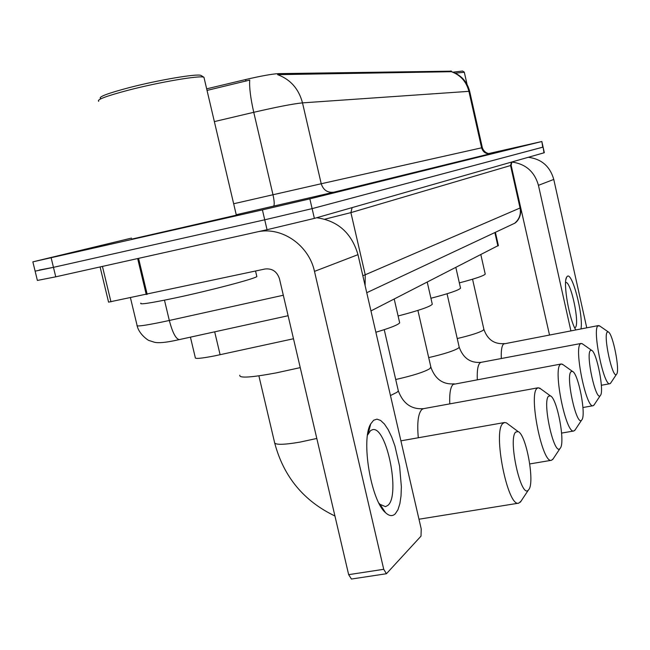 <?xml version="1.0" encoding="UTF-8"?>
<svg xmlns="http://www.w3.org/2000/svg" width="650" height="650" viewBox="0 0 650 650"><rect width="100%" height="100%" fill="white"/><g stroke="black" fill="none" stroke-linecap="round" stroke-linejoin="round"><path stroke-width="0.97" d="M293.491 338.756L214.711 355.867C201.077 358.507 194.602 359.068 195.284 357.565L190.434 337.179M206.659 88.839L245.611 79.544C261.097 75.953 272.058 73.978 278.501 73.629L451.36 71.159M498.363 245.489L370.955 310.928M160.428 232.944L240.403 214.305L131.739 239.111L160.428 232.944M35.149 271.269L37.383 280.442L55.754 276.819L267.044 229.71L314.381 218.392L543.985 152.807L543.083 147.087L312.114 208.634L542.734 147.201L541.848 141.505L488.743 153.546M267.044 229.71L264.729 219.806L312.114 208.634L264.729 219.806L53.454 267.337L264.729 219.806L262.413 209.885L309.847 198.859L541.491 141.594M32.874 261.909L35.124 271.148L53.454 267.337L39.252 270.051M451.336 71.045L451.474 71.638L450.938 71.719L277.631 74.653C290.493 79.462 298.781 88.871 302.502 102.871C293.223 103.789 276.973 106.933 253.752 112.304C250.567 98.231 249.218 87.498 249.722 80.088L207.033 90.415M131.495 238.103L32.866 261.852L262.413 209.885M395.281 513.825C392.486 516.498 389.236 516.124 385.539 512.704C370.955 500.711 360.823 439.595 370.695 423.938L373.62 420.249L376.951 419.144L380.608 420.436L384.418 424.019L388.188 429.674L391.739 437.125L394.924 445.981L399.604 466.245L401.367 486.753L401.026 495.909L399.864 503.718L397.922 509.803L395.281 513.825M378.95 503.206L380.039 504.351L385.483 506.651L387.904 505.359C400.652 495.211 386.612 425.856 372.604 429.683L370.573 430.576L367.526 435.086M258.448 231.627C282.514 226.899 308.986 245.513 314.486 271.375L383.727 569.303L386.433 573.731L421.013 536.128L421.216 528.921L357.979 254.662L314.486 271.375M316.68 217.734C337.878 220.748 351.65 233.057 357.979 254.662M386.433 573.731L351.447 579.036L348.652 574.657L279.476 278.826C277.022 271.505 272.204 268.231 265.029 268.994L108.566 302.136L100.092 266.939M100.498 98.451C98.329 96.882 107.77 93.316 128.814 87.734C158.502 79.983 197.576 73.401 200.996 75.433L201.459 75.717M98.703 101.327C96.403 99.734 106.283 96.029 128.326 90.196C159.453 82.079 200.371 75.156 203.873 77.244L204.181 78.268M131.755 239.184L236.34 215.158M140.888 303.127C138.897 304.882 150.296 303.168 175.102 297.976C210.08 290.574 254.507 278.874 256.848 276.567L256.701 275.957M528.71 489.669C535.088 482.918 526.199 434.289 518.139 431.608L515.694 432.087C507.715 438.799 521.113 499.582 528.442 489.978L528.71 489.669M521.137 501.101L518.741 503.149C507.65 507.788 492.497 431.129 502.946 423.426L504.587 422.508L506.374 422.849L508.064 424.101M239.809 375.188C238.883 378.332 251.054 377.561 276.315 372.873L300.243 367.624M560.227 448.248C565.533 442.796 557.131 398.141 550.396 395.874L548.551 396.207C542.027 401.546 554.084 456.398 560.032 448.484L560.227 448.248M553.256 458.778L551.46 460.281C542.368 464.108 528.401 394.599 537.006 388.44L538.241 387.766L540.694 388.838M375.871 332.239C390.341 327.941 398.271 324.797 399.669 322.806L399.49 322.034M581.799 419.908C586.414 415.269 578.386 373.401 572.52 371.418L571.033 371.67C565.419 376.163 576.558 426.961 581.636 420.095L581.799 419.908M575.25 429.788L573.812 430.983C565.971 434.298 552.866 369.704 560.308 364.504L561.299 363.967L563.192 364.772M398.101 315.981C418.746 310.594 430.146 306.686 432.291 304.249L432.152 303.656M600.397 395.468C604.459 391.487 596.789 352.064 591.63 350.317L590.403 350.512C585.52 354.331 595.871 401.643 600.267 395.623L600.397 395.468M594.238 404.763L593.06 405.73C586.243 408.647 573.893 348.294 580.393 343.866L581.214 343.436L582.692 344.045M430.926 298.261C448.963 293.54 458.835 290.176 460.541 288.169L460.436 287.714M616.606 374.181C620.197 370.727 612.861 333.474 608.294 331.931L607.279 332.085C602.989 335.368 612.658 379.632 616.501 374.311L616.606 374.181M610.781 382.947L609.814 383.744C603.826 386.336 592.166 329.696 597.903 325.894L599.755 326.007M459.339 282.88C475.223 278.712 483.852 275.787 485.233 274.113L485.152 273.748M575.786 329.899C569.311 319.881 562.859 282.766 566.589 277.257L567.247 276.404C572.138 271.383 583.497 314.966 581.003 328.9M574.689 327.819L575.258 327.535C580.06 324.236 570.903 280.889 565.744 282.482L565.589 282.514M511.851 162.045C525.671 163.898 534.536 171.657 538.444 185.323L570.887 330.834M528.271 157.292C541.531 158.99 550.03 166.368 553.767 179.433L586.747 327.803M549.494 334.937L516.197 187.826M455.325 73.149L464.327 72.28M453.074 72.174L462.556 71.037L464.279 72.118M214.687 331.849L220.114 354.738M278.501 73.629L278.752 74.685M245.611 79.544L245.984 81.128M450.767 70.98L450.938 71.719M494.861 232.554L497.892 246.001M451.303 71.679C460.501 75.026 466.367 81.583 468.91 91.341L302.502 102.871L321.222 183.755L482.332 147.656C484.534 154.115 490.709 153.774 489.653 153.676M469.706 91.487L468.91 91.341L481.601 147.818C483.064 152.271 486.07 154.221 490.62 153.66L333.889 192.181L236.243 214.736M233.667 203.759L272.992 194.748L253.752 112.304L214.362 121.599M489.588 153.814L490.62 153.66M51.155 257.855L55.754 276.819M309.847 198.859L314.381 218.392M273.52 206.229C274.592 205.237 274.422 201.411 272.992 194.748L321.222 183.755C323.334 190.125 327.559 192.936 333.889 192.181M130.455 297.806L137.044 325.276C135.793 326.779 144.121 325.699 162.029 322.034L169.317 320.466L164.474 300.178M362.83 275.697L365.227 274.771L350.902 212.623L324.846 219.188M179.66 339.544L179.303 339.625C175.825 338.934 172.494 332.548 169.317 320.466L283.311 295.238M365.113 285.594L365.227 274.771L520.049 208L510.551 165.539L350.902 212.623L352.121 207.61M508.934 225.948L514.662 223.259C519.366 219.278 521.162 214.191 520.049 208L520.609 207.537M511.152 165.287L510.551 165.539L511.444 162.102M138.572 258.359L147.184 294.369M348.652 574.657L383.727 569.303M146.266 294.556L137.654 258.562M102.432 266.411L110.947 301.811M316.802 438.457L299.821 442.146C282.588 445.039 274.137 445.006 274.471 442.049L258.879 375.838M398.149 390.098L398.328 390.877C403.138 403.699 411.556 409.614 423.589 408.647L421.98 409.378C418.177 413.189 416.951 422.654 418.299 437.759M384.239 329.664L398.328 390.877L397.012 392.283L390.463 395.549M561.145 364L453.148 384.402C450.474 386.888 449.353 393.38 449.767 403.877M430.82 366.884L429.902 368.615C424.336 372.003 412.937 375.627 395.712 379.502M459.103 346.751L459.209 347.214C463.223 358.239 470.543 363.277 481.179 362.326L480.106 362.806C477.88 364.861 476.946 370.451 477.303 379.567M447.054 293.759L459.209 347.214L458.356 348.14C453.806 350.927 443.918 354.079 428.699 357.606M598.431 325.561L503.652 343.947C501.776 345.67 500.996 350.529 501.304 358.524M483.836 329.111L483.218 330.249C479.432 332.581 470.771 335.343 457.243 338.544M553.767 179.433L538.444 185.323M495.389 232.302L498.396 245.635M451.506 71.638C461.053 74.953 467.106 81.526 469.674 91.366L482.332 147.656M541.848 141.505L544.334 152.693M288.104 315.721L175.281 340.478C165.271 342.599 158.332 343.192 154.472 342.257L149.386 340.624C148.972 341.047 139.043 334.506 137.191 325.902M366.754 292.711L514.662 223.259C515.523 222.901 521.869 218.27 520.642 207.667L511.16 165.327L511.907 161.972M380.039 504.351L385.539 512.704M368.217 433.574L370.695 423.938M381.94 507.236L381.298 507.341M369.054 430.324L368.396 430.438M256.848 276.567L255.547 271.034M236.356 215.231L203.946 77.269M200.996 75.433L203.873 77.244M274.763 443.276C283.741 476.816 303.794 501.052 334.937 515.994M518.139 431.608L506.374 422.849M400.904 440.838L504.587 422.508M418.982 519.22L518.741 503.149M528.442 489.978L520.317 502.223M550.396 395.874L539.589 388.042M423.589 408.647L538.241 387.766M399.669 322.806L394.209 299.033M529.783 463.929L551.46 460.281M560.032 448.484L552.646 459.607M572.52 371.418L562.396 364.203M432.291 304.249L427.245 282.132M561.616 433.087L573.812 430.983M417.901 310.416L430.958 367.477C435.264 379.243 443.032 384.694 454.261 383.849M581.636 420.095L574.762 430.438M591.63 350.317L582.116 343.639M481.179 362.326L581.059 343.46M460.541 288.169L455.853 267.499M582.944 407.517L593.06 405.73M600.267 395.623L593.84 405.291M608.294 331.931L599.324 325.707M485.233 274.113L480.854 254.711M601.356 385.263L609.814 383.744M472.55 279.216L483.925 329.477C487.565 339.698 494.382 344.402 504.359 343.582M616.501 374.311L610.464 383.386M565.923 279.467L566.589 277.257M467.041 84.354L464.287 72.126"/></g></svg>
